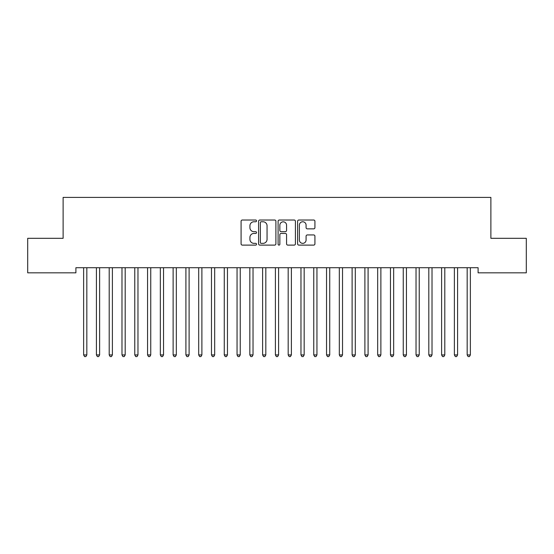 <?xml version="1.0" encoding="UTF-8"?>
<svg xmlns="http://www.w3.org/2000/svg" width="554" height="554" viewBox="0 0 554 554"><rect width="100%" height="100%" fill="white"/><g stroke="black" fill="none" stroke-linecap="round" stroke-linejoin="round"><path stroke-width="0.83" d="M256.544 220.887A0.879 0.879 0 0 0 255.664 220.014L242.333 220.014A1.253 1.253 0 0 0 241.08 221.268L241.08 243.857A1.253 1.253 0 0 0 242.333 245.11L255.664 245.11A0.879 0.879 0 0 0 256.544 244.231A0.879 0.879 0 0 0 255.664 243.351L253.94 243.351A4.016 4.016 0 0 1 249.923 239.335L249.923 237.451A4.016 4.016 0 0 1 253.94 233.442L255.664 233.442A0.879 0.879 0 0 0 256.544 232.562A0.879 0.879 0 0 0 255.664 231.683L253.94 231.683A4.016 4.016 0 0 1 249.923 227.666L249.923 225.783A4.016 4.016 0 0 1 253.94 221.766L255.664 221.766A0.879 0.879 0 0 0 256.544 220.887M313.675 228.857A1.253 1.253 0 0 0 314.928 227.604L314.928 221.268A1.253 1.253 0 0 0 313.675 220.014L298.869 220.014A1.253 1.253 0 0 0 297.609 221.268L297.609 243.857A1.253 1.253 0 0 0 298.869 245.11L313.675 245.11A1.253 1.253 0 0 0 314.928 243.857L314.928 236.198A1.253 1.253 0 0 0 313.675 234.944L307.338 234.944A1.253 1.253 0 0 0 306.085 236.198L306.085 239.993A3.359 3.359 0 0 1 302.726 243.351A3.359 3.359 0 0 1 299.368 239.993L299.368 225.125A3.359 3.359 0 0 1 302.726 221.766A3.359 3.359 0 0 1 306.085 225.125L306.085 227.604A1.253 1.253 0 0 0 307.338 228.857L313.675 228.857M478.102 267.721L75.898 267.721L75.898 272.831L27.7 272.831L27.7 238.317L63.114 238.317L63.114 197.404L490.886 197.404L490.886 238.317L526.3 238.317L526.3 272.831L478.102 272.831L478.102 267.721M275.899 221.268A1.253 1.253 0 0 0 274.646 220.014L259.84 220.014A1.253 1.253 0 0 0 258.586 221.268L258.586 243.857A1.253 1.253 0 0 0 259.84 245.11L274.646 245.11A1.253 1.253 0 0 0 275.899 243.857L275.899 221.268M279.354 220.014L294.16 220.014A1.253 1.253 0 0 1 295.414 221.268L295.414 243.857A1.253 1.253 0 0 1 294.16 245.11L287.824 245.11A1.253 1.253 0 0 1 286.57 243.857L286.57 234.695A1.253 1.253 0 0 0 285.317 233.442L281.107 233.442A1.253 1.253 0 0 0 279.853 234.695L279.853 244.231A0.879 0.879 0 0 1 278.974 245.11A0.879 0.879 0 0 1 278.101 244.231L278.101 221.268A1.253 1.253 0 0 1 279.354 220.014M261.218 221.766A0.879 0.879 0 0 0 260.338 222.646L260.338 242.472A0.879 0.879 0 0 0 261.218 243.351L263.039 243.351A4.016 4.016 0 0 0 267.056 239.335L267.056 225.783A4.016 4.016 0 0 0 263.039 221.766L261.218 221.766M286.57 225.187A3.359 3.359 0 0 0 283.212 221.829A3.359 3.359 0 0 0 279.853 225.187L279.853 230.429A1.253 1.253 0 0 0 281.107 231.683L285.317 231.683A1.253 1.253 0 0 0 286.57 230.429L286.57 225.187M86.826 268.385A1.281 1.281 -179.5 0 1 86.923 267.907A1.281 1.281 179.5 0 0 86.826 268.385L86.826 354.934L83.633 354.934L83.633 268.385A1.281 1.281 179.5 0 0 83.543 267.907A1.281 1.281 -179.5 0 1 83.633 268.385M86.826 354.934L85.87 356.596L84.589 356.596L83.633 354.934M96.327 267.907A1.281 1.281 -179.5 0 1 96.417 268.385A1.281 1.281 179.5 0 0 96.327 267.907L96.251 267.721M109.11 267.907A1.281 1.281 -179.5 0 1 109.2 268.385A1.281 1.281 179.5 0 0 109.11 267.907L109.034 267.721M99.782 267.721L99.706 267.907A1.281 1.281 179.5 0 0 99.616 268.385L99.616 354.934L96.417 354.934L96.417 268.385M99.616 354.934L98.654 356.596L97.379 356.596L96.417 354.934M112.566 267.721L112.49 267.907A1.281 1.281 179.5 0 0 112.4 268.385L112.4 354.934L109.2 354.934L109.2 268.385M112.4 354.934L111.437 356.596L110.163 356.596L109.2 354.934M121.894 267.907A1.281 1.281 -179.5 0 1 121.984 268.385A1.281 1.281 179.5 0 0 121.894 267.907L121.818 267.721M134.677 267.907A1.281 1.281 -179.5 0 1 134.774 268.385A1.281 1.281 179.5 0 0 134.677 267.907L134.601 267.721M125.349 267.721L125.273 267.907A1.281 1.281 179.5 0 0 125.183 268.385L125.183 354.934L121.984 354.934L121.984 268.385M125.183 354.934L124.221 356.596L122.946 356.596L121.984 354.934M138.133 267.721L138.057 267.907A1.281 1.281 179.5 0 0 137.967 268.385L137.967 354.934L134.774 354.934L134.774 268.385M137.967 354.934L137.011 356.596L135.73 356.596L134.774 354.934M147.461 267.907A1.281 1.281 -179.5 0 1 147.558 268.385A1.281 1.281 179.5 0 0 147.461 267.907L147.385 267.721M150.917 267.721L150.847 267.907A1.281 1.281 179.5 0 0 150.75 268.385L150.75 354.934L147.558 354.934L147.558 268.385M150.75 354.934L149.795 356.596L148.514 356.596L147.558 354.934M160.245 267.907A1.281 1.281 -179.5 0 1 160.341 268.385A1.281 1.281 179.5 0 0 160.245 267.907L160.175 267.721M163.707 267.721L163.631 267.907A1.281 1.281 179.5 0 0 163.534 268.385L163.534 354.934L160.341 354.934L160.341 268.385M163.534 354.934L162.578 356.596L161.297 356.596L160.341 354.934M173.035 267.907A1.281 1.281 -179.5 0 1 173.125 268.385A1.281 1.281 179.5 0 0 173.035 267.907L172.959 267.721M185.819 267.907A1.281 1.281 -179.5 0 1 185.909 268.385A1.281 1.281 179.5 0 0 185.819 267.907L185.742 267.721M198.602 267.907A1.281 1.281 -179.5 0 1 198.692 268.385A1.281 1.281 179.5 0 0 198.602 267.907L198.526 267.721M211.386 267.907A1.281 1.281 -179.5 0 1 211.476 268.385A1.281 1.281 179.5 0 0 211.386 267.907L211.309 267.721M224.169 267.907A1.281 1.281 -179.5 0 1 224.266 268.385A1.281 1.281 179.5 0 0 224.169 267.907L224.093 267.721M236.953 267.907A1.281 1.281 -179.5 0 1 237.05 268.385A1.281 1.281 179.5 0 0 236.953 267.907L236.883 267.721M249.743 267.907A1.281 1.281 -179.5 0 1 249.833 268.385A1.281 1.281 179.5 0 0 249.743 267.907L249.667 267.721M262.527 267.907A1.281 1.281 -179.5 0 1 262.617 268.385A1.281 1.281 179.5 0 0 262.527 267.907L262.451 267.721M275.31 267.907A1.281 1.281 -179.5 0 1 275.4 268.385A1.281 1.281 179.5 0 0 275.31 267.907L275.234 267.721M176.491 267.721L176.414 267.907A1.281 1.281 179.5 0 0 176.324 268.385L176.324 354.934L173.125 354.934L173.125 268.385M176.324 354.934L175.362 356.596L174.081 356.596L173.125 354.934M189.274 267.721L189.198 267.907A1.281 1.281 179.5 0 0 189.108 268.385L189.108 354.934L185.909 354.934L185.909 268.385M189.108 354.934L188.145 356.596L186.871 356.596L185.909 354.934M202.058 267.721L201.981 267.907A1.281 1.281 179.5 0 0 201.891 268.385L201.891 354.934L198.692 354.934L198.692 268.385M201.891 354.934L200.929 356.596L199.655 356.596L198.692 354.934M214.841 267.721L214.765 267.907A1.281 1.281 179.5 0 0 214.675 268.385L214.675 354.934L211.476 354.934L211.476 268.385M214.675 354.934L213.719 356.596L212.438 356.596L211.476 354.934M227.625 267.721L227.556 267.907A1.281 1.281 179.5 0 0 227.459 268.385L227.459 354.934L224.266 354.934L224.266 268.385M227.459 354.934L226.503 356.596L225.222 356.596L224.266 354.934M240.415 267.721L240.339 267.907A1.281 1.281 179.5 0 0 240.242 268.385L240.242 354.934L237.05 354.934L237.05 268.385M240.242 354.934L239.286 356.596L238.005 356.596L237.05 354.934M253.199 267.721L253.123 267.907A1.281 1.281 179.5 0 0 253.026 268.385L253.026 354.934L249.833 354.934L249.833 268.385M253.026 354.934L252.07 356.596L250.789 356.596L249.833 354.934M265.982 267.721L265.906 267.907A1.281 1.281 179.5 0 0 265.816 268.385L265.816 354.934L262.617 354.934L262.617 268.385M265.816 354.934L264.854 356.596L263.579 356.596L262.617 354.934M278.766 267.721L278.69 267.907A1.281 1.281 179.5 0 0 278.6 268.385L278.6 354.934L275.4 354.934L275.4 268.385M278.6 354.934L277.637 356.596L276.363 356.596L275.4 354.934M288.094 267.907A1.281 1.281 -179.5 0 1 288.184 268.385A1.281 1.281 179.5 0 0 288.094 267.907L288.018 267.721M291.549 267.721L291.473 267.907A1.281 1.281 179.5 0 0 291.383 268.385L291.383 354.934L288.184 354.934L288.184 268.385M291.383 354.934L290.421 356.596L289.146 356.596L288.184 354.934M300.877 267.907A1.281 1.281 -179.5 0 1 300.974 268.385A1.281 1.281 179.5 0 0 300.877 267.907L300.801 267.721M304.333 267.721L304.257 267.907A1.281 1.281 179.5 0 0 304.167 268.385L304.167 354.934L300.974 354.934L300.974 268.385M304.167 354.934L303.211 356.596L301.93 356.596L300.974 354.934M313.661 267.907A1.281 1.281 -179.5 0 1 313.758 268.385A1.281 1.281 179.5 0 0 313.661 267.907L313.585 267.721M317.117 267.721L317.047 267.907A1.281 1.281 179.5 0 0 316.95 268.385L316.95 354.934L313.758 354.934L313.758 268.385M316.95 354.934L315.995 356.596L314.714 356.596L313.758 354.934M326.445 267.907A1.281 1.281 -179.5 0 1 326.541 268.385A1.281 1.281 179.5 0 0 326.445 267.907L326.375 267.721M329.907 267.721L329.831 267.907A1.281 1.281 179.5 0 0 329.734 268.385L329.734 354.934L326.541 354.934L326.541 268.385M329.734 354.934L328.778 356.596L327.497 356.596L326.541 354.934M339.235 267.907A1.281 1.281 -179.5 0 1 339.325 268.385A1.281 1.281 179.5 0 0 339.235 267.907L339.159 267.721M342.691 267.721L342.614 267.907A1.281 1.281 179.5 0 0 342.524 268.385L342.524 354.934L339.325 354.934L339.325 268.385M342.524 354.934L341.562 356.596L340.281 356.596L339.325 354.934M352.019 267.907A1.281 1.281 -179.5 0 1 352.109 268.385A1.281 1.281 179.5 0 0 352.019 267.907L351.942 267.721M355.474 267.721L355.398 267.907A1.281 1.281 179.5 0 0 355.308 268.385L355.308 354.934L352.109 354.934L352.109 268.385M355.308 354.934L354.345 356.596L353.071 356.596L352.109 354.934M364.802 267.907A1.281 1.281 -179.5 0 1 364.892 268.385A1.281 1.281 179.5 0 0 364.802 267.907L364.726 267.721M368.258 267.721L368.181 267.907A1.281 1.281 179.5 0 0 368.091 268.385L368.091 354.934L364.892 354.934L364.892 268.385M368.091 354.934L367.129 356.596L365.855 356.596L364.892 354.934M377.586 267.907A1.281 1.281 -179.5 0 1 377.676 268.385A1.281 1.281 179.5 0 0 377.586 267.907L377.509 267.721M381.041 267.721L380.965 267.907A1.281 1.281 179.5 0 0 380.875 268.385L380.875 354.934L377.676 354.934L377.676 268.385M380.875 354.934L379.919 356.596L378.638 356.596L377.676 354.934M390.369 267.907A1.281 1.281 -179.5 0 1 390.466 268.385A1.281 1.281 179.5 0 0 390.369 267.907L390.293 267.721M393.825 267.721L393.756 267.907A1.281 1.281 179.5 0 0 393.659 268.385L393.659 354.934L390.466 354.934L390.466 268.385M393.659 354.934L392.703 356.596L391.422 356.596L390.466 354.934M403.153 267.907A1.281 1.281 -179.5 0 1 403.25 268.385A1.281 1.281 179.5 0 0 403.153 267.907L403.083 267.721M406.615 267.721L406.539 267.907A1.281 1.281 179.5 0 0 406.442 268.385L406.442 354.934L403.25 354.934L403.25 268.385M406.442 354.934L405.486 356.596L404.205 356.596L403.25 354.934M415.943 267.907A1.281 1.281 -179.5 0 1 416.033 268.385A1.281 1.281 179.5 0 0 415.943 267.907L415.867 267.721M419.399 267.721L419.323 267.907A1.281 1.281 179.5 0 0 419.226 268.385L419.226 354.934L416.033 354.934L416.033 268.385M419.226 354.934L418.27 356.596L416.989 356.596L416.033 354.934M428.727 267.907A1.281 1.281 -179.5 0 1 428.817 268.385A1.281 1.281 179.5 0 0 428.727 267.907L428.651 267.721M432.182 267.721L432.106 267.907A1.281 1.281 179.5 0 0 432.016 268.385L432.016 354.934L428.817 354.934L428.817 268.385M432.016 354.934L431.054 356.596L429.779 356.596L428.817 354.934M441.51 267.907A1.281 1.281 -179.5 0 1 441.6 268.385A1.281 1.281 179.5 0 0 441.51 267.907L441.434 267.721M444.966 267.721L444.89 267.907A1.281 1.281 179.5 0 0 444.8 268.385L444.8 354.934L441.6 354.934L441.6 268.385M444.8 354.934L443.837 356.596L442.563 356.596L441.6 354.934M454.294 267.907A1.281 1.281 -179.5 0 1 454.384 268.385A1.281 1.281 179.5 0 0 454.294 267.907L454.218 267.721M457.749 267.721L457.673 267.907A1.281 1.281 179.5 0 0 457.583 268.385L457.583 354.934L454.384 354.934L454.384 268.385M457.583 354.934L456.621 356.596L455.346 356.596L454.384 354.934M467.077 267.907A1.281 1.281 -179.5 0 1 467.174 268.385A1.281 1.281 179.5 0 0 467.077 267.907L467.001 267.721M470.533 267.721L470.457 267.907A1.281 1.281 179.5 0 0 470.367 268.385L470.367 354.934L467.174 354.934L467.174 268.385M470.367 354.934L469.411 356.596L468.13 356.596L467.174 354.934"/></g></svg>
